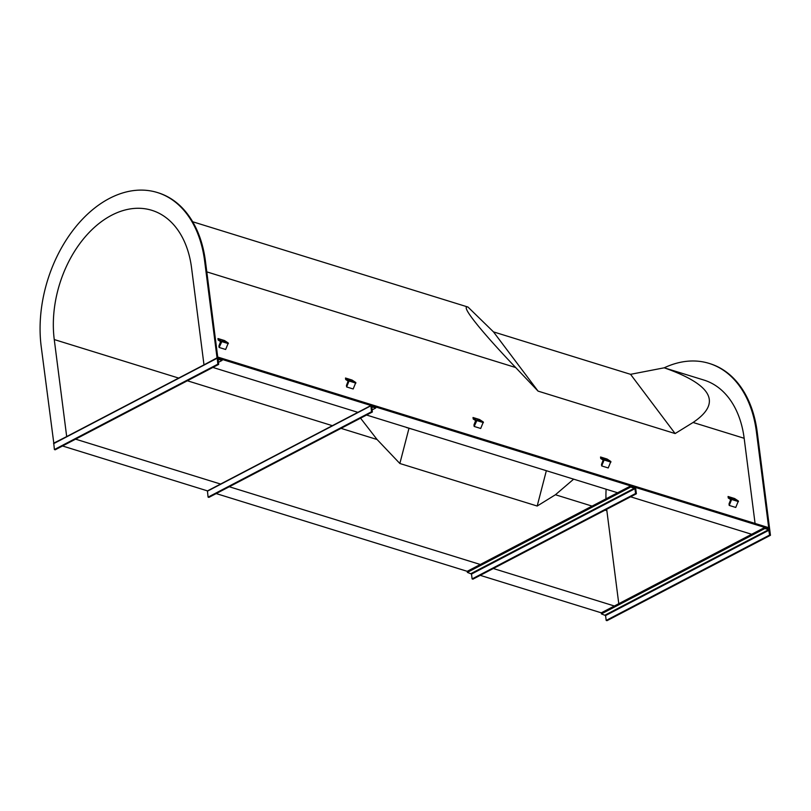 <?xml version="1.0" encoding="UTF-8"?>
<svg xmlns="http://www.w3.org/2000/svg" width="811" height="811" viewBox="0 0 811 811"><rect width="100%" height="100%" fill="white"/><g stroke="black" fill="none" stroke-linecap="round" stroke-linejoin="round"><path stroke-width="1.22" d="M53.82 443.293L41.179 346.378A116.378 78.87 107.2 0 1 72.595 230.851A116.378 78.87 107.2 0 1 157.334 192.521L158.155 192.775A116.378 78.87 107.2 0 1 205.447 261.254L217.723 357.043L768.686 527.667L756.42 431.878A116.378 78.87 107.2 0 0 709.118 363.399A116.378 78.87 107.2 0 0 664.209 367.819M157.334 192.521A116.378 78.87 107.2 0 1 204.636 261L217.044 357.844L204.2 364.747M709.118 363.399L709.939 363.652A116.378 78.87 107.2 0 1 757.231 432.131L769.639 528.975L217.044 357.844M751.655 534.287L630.603 496.798M617.597 492.764L366.562 415.029M357.884 412.343L212.877 367.434M764.732 527.454L764.874 528.508L768.635 529.674L769.629 535.037L770.45 535.29L769.7 529.39L764.732 527.454L601.286 612.832L480.224 575.344M630.674 485.941L630.806 486.995L634.952 488.678L635.571 493.524L636.392 493.777L635.631 487.877L630.674 485.941L467.217 571.319L216.182 493.575M207.504 490.888L62.508 445.979M614.363 605.999L493.301 568.511M480.294 564.486L229.26 486.742M220.582 484.055L75.585 439.156M66.897 436.47L53.587 443.222M618.773 603.698L606.861 510.677A97.756 66.249 107.2 0 1 606.689 509.288M605.969 498.846A97.756 66.249 107.2 0 1 606.101 489.205M66.664 436.389L54.256 339.556A97.756 66.249 107.2 0 1 80.644 242.499A97.756 66.249 107.2 0 1 151.829 210.313A97.756 66.249 107.2 0 1 191.558 267.833L203.966 364.676M573.661 479.159L555.434 494.751L537.186 506.034L399.853 463.497L377.085 439.521L360.55 418.172M399.853 463.497L408.977 428.33M537.186 506.034L546.35 470.704M664.199 367.809C712.413 384.759 722.043 402.976 693.081 422.47L675.127 433.561L538.058 391.115L515.664 367.525C479.514 329.611 459.979 304.835 467.988 307.055L493.483 331.881L630.553 374.327L664.199 367.809L703.958 380.075A98.922 67.039 107.2 0 1 744.163 438.285L755.071 523.45M467.988 307.055L192.673 221.748M538.058 391.115L493.483 331.881M675.127 433.561L630.553 374.327M770.45 535.29L607.003 620.668L606.182 620.415L605.564 615.569L601.417 613.886L601.286 612.832M769.629 535.037L606.182 620.415M764.874 528.508L601.417 613.886M218.666 364.413L55.219 449.791L54.398 449.537L217.845 364.159L218.666 364.413L218.159 359.263L222.082 360.419L221.94 359.364L217.206 357.955L217.845 364.159M54.398 449.537L53.749 443.333L217.105 358.077M218.402 362.335L222.082 360.419M413.235 429.485L406.493 427.559L413.235 429.485M730.681 499.576L728.258 497.984L728.065 496.494L734.604 498.522L738.375 500.995L735.749 507.453L729.211 505.425L729.018 503.935L730.681 499.576M728.065 496.494L731.836 498.968L729.211 505.425M220.582 341.613L218.159 340.012L217.966 338.532L224.515 340.549L228.276 343.033L225.651 349.48L219.112 347.463L218.929 345.973L220.582 341.613M217.966 338.532L221.819 341.603L219.112 347.463M475.631 420.595L473.208 419.003L473.016 417.513L479.554 419.53L483.326 422.014L480.7 428.472L474.161 426.444L473.969 424.954L475.631 420.595M473.016 417.513L476.868 420.585L474.161 426.444M603.161 460.08L600.728 458.489L600.545 456.998L607.084 459.026L610.855 461.5L608.23 467.957L601.681 465.93L601.498 464.439L603.161 460.08M600.545 456.998L604.317 459.482L601.681 465.93M348.112 381.099L345.689 379.507L345.496 378.017L352.035 380.045L355.806 382.518L353.18 388.976L346.642 386.948L346.449 385.458L348.112 381.099M345.496 378.017L349.267 380.501L346.642 386.948M372.35 412.008L371.529 411.755L370.891 405.551L375.625 406.96L375.757 408.004L371.844 406.848L372.35 412.008L208.893 497.386L208.082 497.133L371.529 411.755M208.082 497.133L207.434 490.929L370.789 405.672M372.087 409.93L375.757 408.004M635.571 493.524L472.114 578.902L472.935 579.155L636.392 493.777M467.217 571.319L467.359 572.373L471.495 574.056L472.114 578.902M630.806 486.995L467.359 572.373M205.447 261.254L204.636 261M757.231 432.131L756.42 431.878M377.085 439.521L341.036 428.36M332.358 425.674L187.351 380.764M178.673 378.078L54.256 339.556M606.861 510.677L605.077 510.129M592.071 506.105L555.434 494.751M515.664 367.525L206.815 271.878M744.163 438.285L693.081 422.47M768.635 529.674L605.178 615.052M769.01 530.191L605.564 615.569M53.638 443.647L217.095 358.269M731.907 499.566L738.456 501.593M731.836 498.968L738.375 500.995M221.819 341.603L228.357 343.621M221.738 341.005L228.276 343.033M476.868 420.585L483.407 422.612M476.787 419.986L483.326 422.014M604.388 460.07L610.926 462.098M604.317 459.482L610.855 461.5M349.338 381.089L355.877 383.116M349.267 380.501L355.806 382.518M207.322 491.233L370.779 405.855M634.567 488.151L471.12 573.529M634.952 488.678L471.495 574.056M53.749 443.333L217.206 357.955M207.434 490.929L370.891 405.551"/></g></svg>
